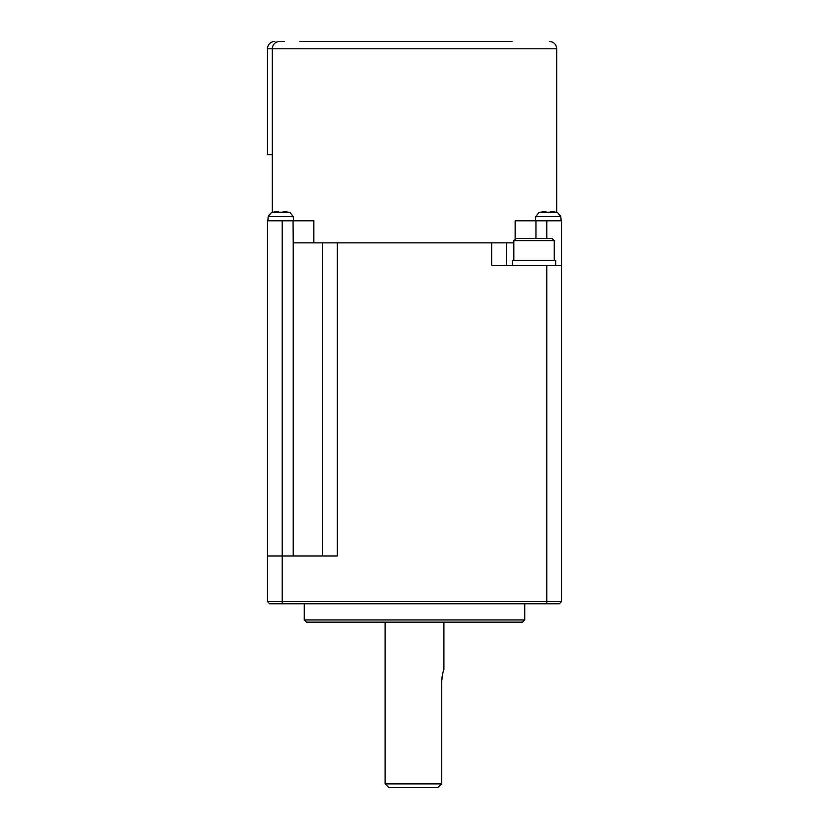 <?xml version="1.0" encoding="UTF-8"?>
<svg xmlns="http://www.w3.org/2000/svg" width="829" height="829" viewBox="0 0 829 829"><rect width="100%" height="100%" fill="white"/><g stroke="black" fill="none" stroke-linecap="round" stroke-linejoin="round"><path stroke-width="1.24" d="M299.911 41.45L511.939 41.45M284.306 41.45L278.513 41.533M282.192 41.45L278.513 41.45M293.217 556L293.217 242.856L491.68 242.856L491.68 265.643L561.513 265.643L561.513 220.804L515.141 220.804L515.141 239.343M491.68 242.856L513.835 242.856M267.487 601.574L267.487 556L282.192 556L282.192 603.781L269.694 603.781L267.487 601.574L561.513 601.574L561.513 265.643M313.859 242.856L313.859 220.804L282.192 220.804L282.192 556L337.32 556L337.32 242.856M282.192 603.781L559.306 603.781L561.513 601.574M322.616 556L322.616 242.856M267.487 556L267.487 220.804L282.192 220.804M506.384 242.856L506.384 265.643M524.757 603.781L524.757 619.957L304.243 619.957L304.243 603.781M524.757 619.957L522.56 622.154L306.44 622.154L304.243 619.957M555.731 265.643L555.731 260.503L512.363 260.503L512.363 265.643M554.259 260.503L554.259 240.659L513.835 240.659L513.835 260.503M513.835 240.659L516.042 238.451L552.062 238.451L554.259 240.659M443.898 622.154L443.898 669.936C443.204 670.588 442.489 674.267 441.753 680.961L442.085 676.723M442.085 676.692L442.852 673.158M385.102 622.154L385.102 783.871L441.753 783.871L437.743 787.55L388.77 787.55L385.102 783.871M437.743 787.55L441.753 783.871L441.753 680.961M274.834 41.45A7.347 7.347 0 0 0 267.487 48.797L267.487 154.65L272.264 154.65M538.954 212.597A33.077 33.077 0 0 1 540.197 212.255L540.529 212.255A32.994 32.984 -90 0 1 543.72 211.654A32.839 29.999 -90 0 1 545.264 211.53A32.839 13.357 -90 0 1 545.948 211.654A32.994 0.58 -90 0 1 546 212.255L550.56 212.255A32.994 0.58 90 0 1 550.622 211.654A32.839 13.357 90 0 1 551.306 211.53A32.839 29.999 90 0 1 552.85 211.654A32.994 32.984 90 0 1 556.041 212.255L556.373 212.255A33.077 33.077 0 0 1 557.616 212.597L538.954 212.597L535.803 216.442L535.42 220.804M267.487 48.797L272.264 48.797L272.264 212.348A33.077 33.077 0 0 0 271.384 212.597A33.077 33.077 0 0 1 272.627 212.255L272.959 212.255A32.994 32.984 -90 0 1 276.15 211.654A32.839 29.999 -90 0 1 277.694 211.53A32.839 13.357 -90 0 1 278.378 211.654A32.994 0.58 -90 0 1 278.44 212.255L283 212.255A32.994 0.58 90 0 1 283.052 211.654A32.839 13.357 90 0 1 283.736 211.53A32.839 29.999 90 0 1 285.28 211.654A32.994 32.984 90 0 1 288.471 212.255L288.803 212.255A33.077 33.077 0 0 1 290.046 212.597L271.384 212.597L268.233 216.442L267.85 220.804L268.233 216.442L293.197 216.442L293.58 220.804M279.611 41.45C275.155 41.896 272.71 44.341 272.264 48.797L556.736 48.797C556.29 44.341 553.845 41.896 549.389 41.45M546.808 603.781L546.808 265.643M546.808 238.451L546.808 220.804M535.948 238.451L535.948 220.804M293.051 220.804L293.217 242.856M556.736 48.797L556.736 212.348A33.077 33.077 0 0 1 557.616 212.597L560.767 216.442L535.803 216.442M560.767 216.442L561.15 220.804M290.046 212.597L293.197 216.442"/></g></svg>
